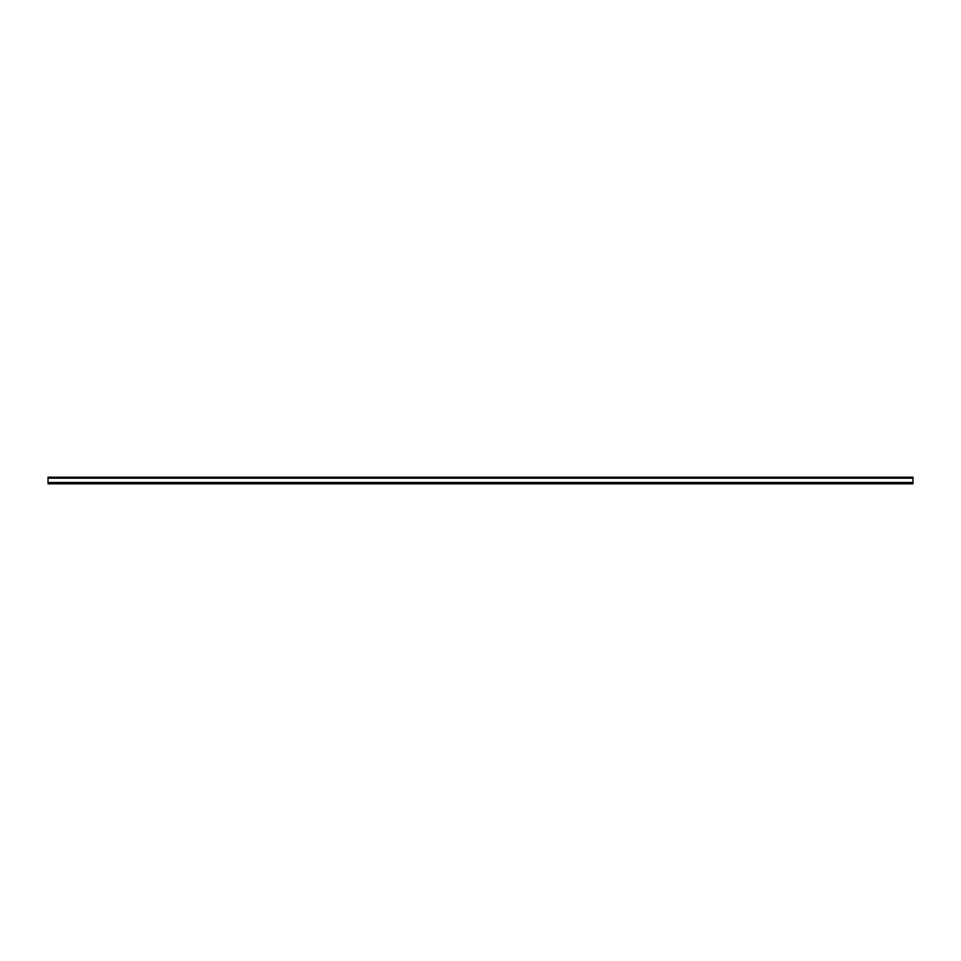 <?xml version="1.0" encoding="UTF-8"?>
<svg xmlns="http://www.w3.org/2000/svg" width="961" height="961" viewBox="0 0 961 961"><rect width="100%" height="100%" fill="white"/><g stroke="black" fill="none" stroke-linecap="round" stroke-linejoin="round"><path stroke-width="0.72" stroke-dasharray="4.8 3.6" d="M48.05 477.197L48.05 477.845L48.05 477.197L912.95 477.197L912.95 477.845L48.05 477.845L912.95 477.845L912.95 477.197L48.05 477.197M48.05 477.845L912.95 478.182L48.05 477.845M48.05 478.182L48.05 482.506L48.05 478.182L912.95 478.182L912.95 482.506L48.05 482.506L912.95 482.506L912.95 478.182L48.05 478.182M48.05 482.506L48.05 483.803L48.05 482.506L912.95 482.506L912.95 483.803L48.05 483.803L912.95 483.803L912.95 482.506L48.05 482.506"/><path stroke-width="1.44" d="M48.05 477.845L48.05 477.197L48.05 477.845L912.95 477.845L912.95 477.197L912.95 477.845L48.05 477.845L912.95 478.182L48.05 477.845M912.95 477.197L48.05 477.197L912.95 477.197M48.05 478.182L912.95 478.182L48.05 478.182L48.05 482.506L48.05 478.182L912.95 478.182L912.95 482.506L912.95 478.182L48.05 478.182M48.05 482.506L912.95 482.506L48.05 482.506L48.05 483.803L48.05 482.506L912.95 482.506L912.95 483.803L912.95 482.506L48.05 482.506M48.05 483.803L912.95 483.803L48.05 483.803"/></g></svg>
